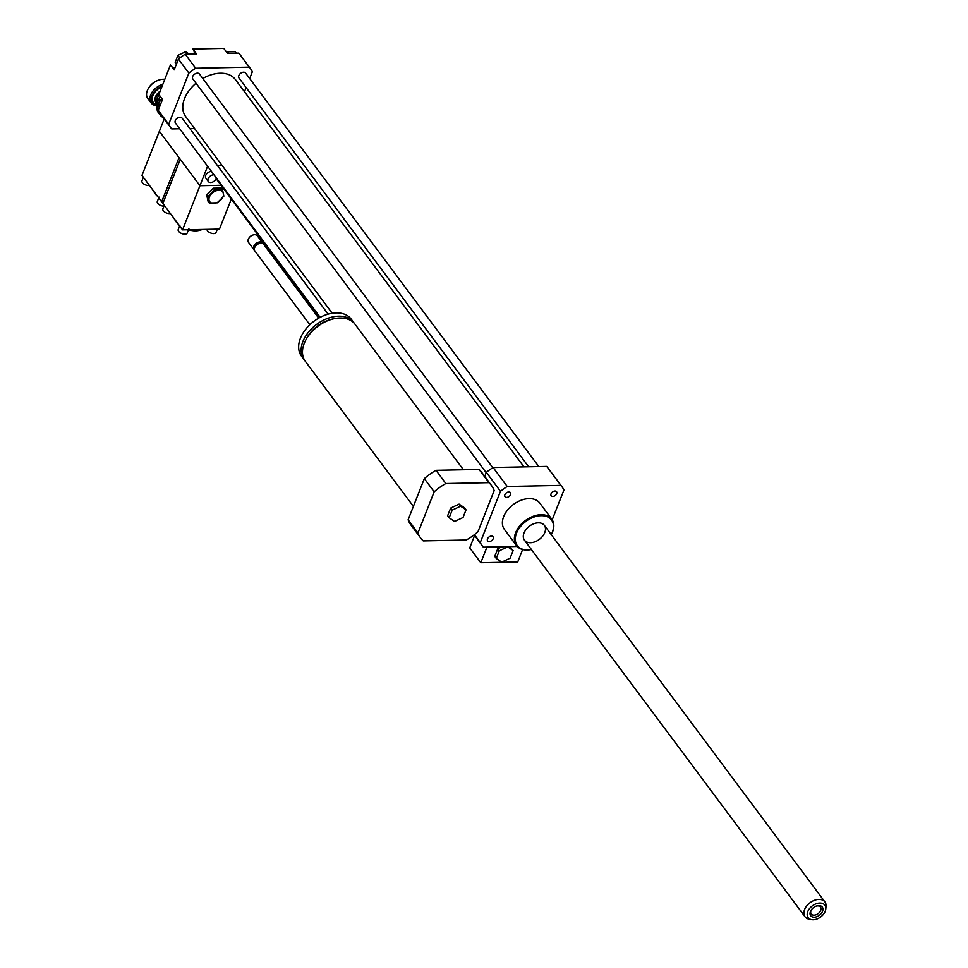 <?xml version="1.0" encoding="UTF-8"?>
<svg xmlns="http://www.w3.org/2000/svg" width="968" height="968" viewBox="0 0 968 968"><rect width="100%" height="100%" fill="white"/><g stroke="black" fill="none" stroke-linecap="round" stroke-linejoin="round"><path stroke-width="1.45" d="M501.702 562.118L496.281 558.439L499.294 550.792L507.716 546.835L513.137 550.514L510.124 558.161L501.702 562.118M499.294 550.792L497.758 548.735L494.745 556.382L496.281 558.439M497.758 548.735L501.908 546.775M508.926 546.63L513.137 550.514M474.598 535.522L469.734 547.876L480.793 562.723L517.723 561.96L522.623 549.509M486.952 547.089L480.793 562.723M517.214 546.46L483.347 547.162A49.598 32.997 -36.7 0 1 482.33 545.904A49.598 32.997 -36.7 0 1 480.273 542.552L500.468 491.296A49.598 32.997 -36.7 0 1 507.244 486.481L560.871 485.379A49.598 32.997 -36.7 0 1 561.888 486.638A49.598 32.997 -36.7 0 1 563.945 489.977L552.196 519.804M413.396 506.385L305.344 361.342A31 20.618 -36.7 0 1 317.879 326.289A31 20.618 -36.7 0 1 355.062 324.304L463.43 469.77M306.082 339.478A28.241 18.791 -36.7 0 1 333.899 318.762M304.702 360.411A31 20.618 -36.7 0 1 303.988 359.527A31 20.618 -36.7 0 1 316.524 324.474A31 20.618 -36.7 0 1 353.707 322.489A31 20.618 -36.7 0 1 354.349 323.421M303.988 359.527L301.532 356.236A31 20.618 -36.7 0 1 314.068 321.17A31 20.618 -36.7 0 1 351.251 319.186L353.707 322.489M309.845 324.728L254.826 250.881A5.505 3.666 -36.7 0 1 255.286 246.465A5.505 3.666 -36.7 0 1 259.303 243.476A5.505 3.666 -36.7 0 1 263.659 244.299L318.69 318.145M255.443 246.247A4.477 2.977 -36.7 0 1 255.564 246.053A4.477 2.977 -36.7 0 1 258.831 243.621A4.477 2.977 -36.7 0 1 259.049 243.561M254.463 250.192A5.505 3.666 -36.7 0 1 253.906 249.647A5.505 3.666 -36.7 0 1 256.133 243.416A5.505 3.666 -36.7 0 1 262.739 243.065A5.505 3.666 -36.7 0 1 263.102 243.754M253.906 249.647L248.522 242.423A5.505 3.666 -36.7 0 1 248.982 238.007A5.505 3.666 -36.7 0 1 252.999 235.018A5.505 3.666 -36.7 0 1 257.367 235.841L262.739 243.065M249.091 237.874A4.828 3.206 -36.7 0 1 249.175 237.741A4.828 3.206 -36.7 0 1 252.684 235.115A4.828 3.206 -36.7 0 1 252.842 235.079M454.597 521.474L449.176 517.795L452.189 510.16L460.611 506.191L466.031 509.87L463.019 517.517L454.597 521.474M452.189 510.16L450.652 508.091L447.639 515.738L449.176 517.795M450.652 508.091L459.074 504.122L460.611 506.191M459.074 504.122L464.495 507.801L466.031 509.87M417.958 532.969L434.172 491.804A44.092 29.33 -36.7 0 1 445.837 483.528L488.901 482.645A44.092 29.33 -36.7 0 1 491.417 485.428A44.092 29.33 -36.7 0 1 494.176 490.57L477.962 531.735A44.092 29.33 -36.7 0 1 466.298 540.011L423.246 540.906A44.092 29.33 -36.7 0 1 420.717 538.111A44.092 29.33 -36.7 0 1 417.958 532.969L408.121 519.78L424.335 478.615L434.172 491.804M424.335 478.615A44.092 29.33 -36.7 0 1 436.011 470.327L445.837 483.528M436.011 470.327L479.063 469.444L488.901 482.645M479.063 469.444A44.092 29.33 -36.7 0 1 481.592 472.227L491.417 485.428M420.717 538.111L410.88 524.91A44.092 29.33 -36.7 0 1 408.121 519.78M228.956 53.325L227.795 51.764L226.936 52.635M236.277 53.167L235.127 51.606L227.795 51.764M176.454 64.045L175.184 62.339L177.943 55.333L185.662 51.703L189.256 54.135M187.514 54.172L185.662 51.703M179.867 57.911L177.943 55.333M162.164 98.966L158.195 102.995L159.212 107.787M160.107 105.548L158.195 102.995M249.683 78.505L252.346 71.741A49.598 32.997 143.3 0 0 250.288 68.401L239.834 54.377A49.598 32.997 143.3 0 0 238.818 53.119L227.456 53.349L223.777 48.4L192.874 49.041L196.564 53.99L185.203 54.22A49.598 32.997 143.3 0 0 178.427 59.036L174.143 69.902L170.453 64.953L158.825 94.489L162.515 99.438L158.232 110.291A49.598 32.997 143.3 0 0 160.289 113.643L170.731 127.667A49.598 32.997 143.3 0 0 171.747 128.925L179.685 128.768M171.53 66.381A13.782 9.16 143.3 0 0 174.821 68.196M194.29 54.039A13.782 9.16 143.3 0 0 193.189 49.441M244.468 91.73L246.114 87.556M250.288 68.401A49.598 32.997 143.3 0 0 249.272 67.143L238.818 53.119M249.272 67.143L195.657 68.244L185.203 54.22M189.837 128.55L194.52 128.454M551.046 493.789A3.388 2.251 -36.7 0 1 553.732 491.26A3.388 2.251 -36.7 0 1 556.6 491.708A3.388 2.251 -36.7 0 1 555.221 495.531A3.388 2.251 -36.7 0 1 551.167 495.749A3.388 2.251 -36.7 0 1 551.046 493.789M506.651 497.395A3.388 2.251 -36.7 0 1 505.006 496.705A3.388 2.251 -36.7 0 1 506.373 492.869A3.388 2.251 -36.7 0 1 510.439 492.664A3.388 2.251 -36.7 0 1 509.967 495.616A3.388 2.251 -36.7 0 1 506.651 497.395M493.172 538.752A3.388 2.251 -36.7 0 1 490.486 541.281A3.388 2.251 -36.7 0 1 487.618 540.834A3.388 2.251 -36.7 0 1 488.985 537.01A3.388 2.251 -36.7 0 1 493.051 536.792A3.388 2.251 -36.7 0 1 493.172 538.752M195.657 68.244A49.598 32.997 143.3 0 0 188.869 73.06L168.674 124.315A49.598 32.997 143.3 0 0 170.731 127.667M492.785 467.713L199.432 73.979A4.138 2.747 143.3 0 0 195.935 73.435A4.138 2.747 143.3 0 0 192.656 76.52A4.138 2.747 143.3 0 0 192.813 78.916L486.19 472.699M538.801 466.564L245.594 73.023A4.138 2.747 143.3 0 0 242.097 72.479A4.138 2.747 143.3 0 0 238.818 75.564A4.138 2.747 143.3 0 0 238.963 77.96L528.649 466.782M328.104 314.14L182.057 118.108A4.138 2.747 143.3 0 0 178.56 117.564A4.138 2.747 143.3 0 0 175.281 120.649A4.138 2.747 143.3 0 0 175.426 123.045L320.166 317.335M196.02 83.224A31 20.618 143.3 0 0 184.549 98.567A31 20.618 143.3 0 0 185.65 116.547L332.193 313.245M523.966 466.879L235.369 79.509A31 20.618 143.3 0 0 202.784 78.481M188.869 73.06L178.427 59.036M168.674 124.315L158.232 110.291M551.276 534.675A22.046 14.665 143.3 0 0 551.772 519.187A22.046 14.665 143.3 0 0 541.051 514.698A22.046 14.665 143.3 0 0 519.465 526.241A22.046 14.665 143.3 0 0 516.416 545.529A22.046 14.665 143.3 0 0 531.396 549.485A21.356 14.205 143.3 0 1 515.932 534.844A21.356 14.205 143.3 0 1 541.136 515.666A21.356 14.205 143.3 0 1 551.252 534.639M516.416 545.529L504.425 529.436A22.046 14.665 -36.7 0 1 507.474 510.16A22.046 14.665 -36.7 0 1 529.06 498.617A22.046 14.665 -36.7 0 1 539.781 503.094L551.772 519.187M538.317 522.841A12.402 8.252 143.3 0 0 526.168 529.327A12.402 8.252 143.3 0 0 524.45 540.18A12.402 8.252 143.3 0 0 539.333 539.382A12.402 8.252 143.3 0 0 544.343 525.358A12.402 8.252 143.3 0 0 538.317 522.841M484.714 476.425L486.335 472.324A49.598 32.997 -36.7 0 1 493.111 467.508L546.739 466.407A49.598 32.997 -36.7 0 1 547.743 467.665L561.888 486.638M546.739 466.407L560.871 485.379M474.405 534.675L480.273 542.552M486.335 472.324L500.468 491.296M493.111 467.508L507.244 486.481M822.969 909.436A7.236 4.816 -36.7 0 1 814.354 917.192A7.236 4.816 -36.7 0 1 811.305 909.932A7.236 4.816 -36.7 0 1 816.568 906.012A7.236 4.816 -36.7 0 1 822.969 909.436M811.523 909.63A5.772 3.836 143.3 0 0 811.22 913.973A5.772 3.836 143.3 0 0 816.931 914.361A5.772 3.836 143.3 0 0 821.009 908.964A5.772 3.836 143.3 0 0 820.477 907.089A5.772 3.836 143.3 0 0 816.218 906.133M825.813 908.577A10.406 6.921 -36.7 0 1 825.789 908.928A10.406 6.921 -36.7 0 1 811.462 919.6A10.406 6.921 -36.7 0 1 812.176 906A10.406 6.921 -36.7 0 1 825.813 908.577M811.462 919.6L808.97 919.104A12.402 8.252 -36.7 0 1 805.013 916.756A12.402 8.252 -36.7 0 1 810.034 902.733A12.402 8.252 -36.7 0 1 824.905 901.934A12.402 8.252 -36.7 0 1 826.055 905.963A12.402 8.252 -36.7 0 1 826.019 906.399L825.789 908.928M161.85 98.555A12.681 8.434 143.3 0 0 159.732 101.071A12.681 8.434 143.3 0 0 159.587 101.277M159.115 111.901A13.782 9.16 143.3 0 0 159.236 112.772A13.782 9.16 143.3 0 0 160.361 115.349L158.28 112.542A13.782 9.16 -36.7 0 1 158.292 103.431M158.982 102.197A13.782 9.16 -36.7 0 1 159.43 101.507A13.782 9.16 -36.7 0 1 161.898 98.615M160.361 115.349A13.782 9.16 143.3 0 0 163.144 117.467M159.575 92.577A9.644 6.413 143.3 0 0 156.308 102.983A9.644 6.413 143.3 0 0 157.893 104.302M158.22 103.564A8.543 5.687 -36.7 0 1 159.248 95.058M160.24 96.389A6.195 4.126 143.3 0 0 159.466 101.446M162.83 84.313A13.782 9.16 143.3 0 0 151.153 102.983A13.782 9.16 143.3 0 0 157.373 105.778M157.457 105.512A12.681 8.434 -36.7 0 1 151.601 97.102A12.681 8.434 -36.7 0 1 162.092 86.2M151.153 102.983L147.826 98.518A13.782 9.16 -36.7 0 1 148.987 87.483A13.782 9.16 -36.7 0 1 159.018 80.005A13.782 9.16 -36.7 0 1 164.79 79.328M158.764 80.09A12.681 8.434 143.3 0 0 158.51 80.162A12.681 8.434 143.3 0 0 149.278 87.047A12.681 8.434 143.3 0 0 149.132 87.253M163.931 206.148A4.828 2.456 -158.5 0 1 159.054 204.563A4.828 2.456 -158.5 0 1 157.312 201.489L159.054 197.085M161.644 201.816L179.032 157.687L159.369 131.285L141.981 175.426L161.644 201.816L163.544 201.78M143.361 177.277L141.945 180.871A4.828 2.456 21.5 0 0 142.393 182.722A4.828 2.456 21.5 0 0 149.435 185.433M153.416 190.769A16.529 8.422 21.5 0 0 154.311 192.402L155.061 193.527A15.161 7.72 21.5 0 0 155.412 194.011A15.161 7.72 21.5 0 0 157.554 196.31M154.311 192.402A16.529 8.422 21.5 0 0 154.698 192.934A16.529 8.422 21.5 0 0 156.634 195.088M209.269 203.002L207.878 196.468L214.485 189.764L222.471 189.595L223.862 196.141L217.256 202.844L209.269 203.002L208.096 201.429L206.704 194.895L207.878 196.468M223.039 196.649A8.131 5.409 143.3 0 0 215.053 191.228A8.131 5.409 143.3 0 0 210.613 202.506A8.131 5.409 143.3 0 0 223.039 196.649M206.704 194.895L213.311 188.191L221.309 188.034L222.471 189.595M213.311 188.191L214.485 189.764M188.917 228.666L187.187 233.07A4.828 2.456 -158.5 0 1 183.363 234.05A4.828 2.456 -158.5 0 1 178.656 231.388A4.828 2.456 -158.5 0 1 178.209 229.537L179.951 225.133M164.233 118.931L159.369 131.285L199.928 185.735L221.067 185.299L199.928 185.735L180.266 159.333L162.878 203.462L182.541 229.864L219.47 229.101L231.316 199.045M206.971 229.356A4.828 2.456 21.5 0 0 207.503 230.795A4.828 2.456 21.5 0 0 212.21 233.457A4.828 2.456 21.5 0 0 216.033 232.477L217.34 229.15M164.257 205.325L162.842 208.919A4.828 2.456 21.5 0 0 163.289 210.77A4.828 2.456 21.5 0 0 170.332 213.48M174.313 218.816A16.529 8.422 21.5 0 0 175.208 220.45L175.958 221.575A15.161 7.72 21.5 0 0 178.451 224.358M188.482 229.779A15.161 7.72 21.5 0 0 198.694 230.529L200.013 230.215A16.529 8.422 21.5 0 0 202.155 229.464M175.208 220.45A16.529 8.422 21.5 0 0 177.531 223.136M189.958 229.706A16.529 8.422 21.5 0 0 200.013 230.215M207.612 166.242L182.541 229.864M216.408 178.052A4.828 3.206 -36.7 0 1 216.239 178.572A4.828 3.206 -36.7 0 1 212.416 182.166A4.828 3.206 -36.7 0 1 208.338 181.536A4.828 3.206 -36.7 0 1 209.1 177.204A4.828 3.206 -36.7 0 1 213.976 174.797M208.338 181.536L205.869 178.233A4.828 3.206 -36.7 0 1 206.632 173.901A4.828 3.206 -36.7 0 1 211.52 171.493M222.18 165.576L217.498 165.673M160.083 91.27A9.644 6.413 143.3 0 0 155.872 102.402A9.644 6.413 143.3 0 0 156.102 102.681M161.753 87.047A11.713 7.792 143.3 0 0 152.424 97.078A11.713 7.792 143.3 0 0 157.724 104.725M319.646 317.613L216.179 178.729M474.126 534.893L482.33 545.904M816.568 906.012L815.903 906.23M824.905 901.934L544.343 525.358M805.013 916.756L524.45 540.18"/></g></svg>
